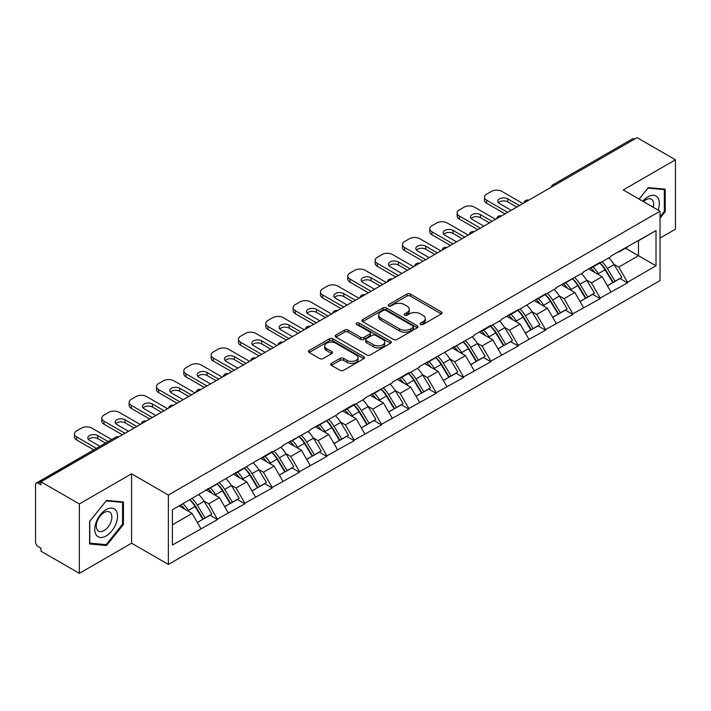 <?xml version="1.0" encoding="UTF-8"?>
<svg xmlns="http://www.w3.org/2000/svg" width="711" height="711" viewBox="0 0 711 711"><rect width="100%" height="100%" fill="white"/><g stroke="black" fill="none" stroke-linecap="round" stroke-linejoin="round"><path stroke-width="1.07" d="M420.645 324.474A1.706 0.987 0 0 0 423.054 324.474L441.327 313.924A2.435 1.404 0 0 0 442.038 312.929A2.435 1.404 0 0 0 441.327 311.933L410.363 294.061A2.435 1.404 0 0 0 406.923 294.061L388.65 304.61A1.706 0.987 0 0 0 388.153 305.312A1.706 0.987 0 0 0 388.65 306.006A1.706 0.987 0 0 0 391.059 306.006L393.423 304.637A7.785 4.497 0 0 1 404.435 304.637L407.012 306.13A7.785 4.497 0 0 1 409.296 309.303A7.785 4.497 0 0 1 407.012 312.485L404.648 313.844A1.706 0.987 0 0 0 404.15 314.546A1.706 0.987 0 0 0 404.648 315.24A1.706 0.987 0 0 0 407.056 315.24L409.42 313.871A7.785 4.497 0 0 1 420.432 313.871L423.009 315.364A7.785 4.497 0 0 1 425.285 318.537A7.785 4.497 0 0 1 423.009 321.719L420.645 323.078A1.706 0.987 0 0 0 420.148 323.781A1.706 0.987 0 0 0 420.645 324.474L420.645 323.078M331.424 363.374A2.435 1.404 0 0 0 330.713 364.361A2.435 1.404 0 0 0 331.424 365.356L340.107 370.369A2.435 1.404 0 0 0 343.546 370.369L363.845 358.655A2.435 1.404 0 0 0 364.556 357.66A2.435 1.404 0 0 0 363.845 356.673L332.881 338.791A2.435 1.404 0 0 0 329.442 338.791L309.152 350.514A2.435 1.404 0 0 0 308.441 351.51A2.435 1.404 0 0 0 309.152 352.496L319.639 358.557A2.435 1.404 0 0 0 323.078 358.557L331.77 353.545A2.435 1.404 0 0 0 332.481 352.549A2.435 1.404 0 0 0 331.77 351.554L326.562 348.55A6.506 3.759 0 0 1 324.66 345.893A6.506 3.759 0 0 1 328.678 342.426A6.506 3.759 0 0 1 335.77 343.235L356.149 355.002A6.506 3.759 0 0 1 358.051 357.66A6.506 3.759 0 0 1 354.034 361.135A6.506 3.759 0 0 1 346.941 360.317L343.546 358.353A2.435 1.404 0 0 0 340.107 358.353L331.424 363.374L331.424 365.356M131.571 473.81L79.356 503.957L40.98 481.8L637.074 137.65L675.45 159.806L623.236 189.953L660.03 211.194L168.365 495.052L131.571 473.81L131.571 543.204L168.365 564.454L168.365 495.052M393.601 339.494A2.435 1.404 0 0 0 397.04 339.494L417.33 327.771A2.435 1.404 0 0 0 418.041 326.784A2.435 1.404 0 0 0 417.33 325.789L386.375 307.916A2.435 1.404 0 0 0 382.936 307.916L362.637 319.63A2.435 1.404 0 0 0 361.926 320.625A2.435 1.404 0 0 0 362.637 321.621L393.601 339.494M357.384 324.838A1.706 0.987 0 0 1 359.117 325.078L359.117 323.061L390.588 341.227A2.435 1.404 0 0 1 391.299 342.222A2.435 1.404 0 0 1 390.588 343.217L370.298 354.931A2.435 1.404 0 0 1 366.849 354.931L335.894 337.058L335.894 335.077A2.435 1.404 0 0 0 335.183 336.063A2.435 1.404 0 0 0 335.894 337.058M335.894 335.077L344.577 330.055A2.435 1.404 0 0 1 348.017 330.055L360.575 337.307A2.435 1.404 0 0 0 364.014 337.307L369.773 333.983A2.435 1.404 0 0 0 370.493 332.988A2.435 1.404 0 0 0 369.773 331.993L356.709 324.447A1.706 0.987 0 0 1 356.211 323.754A1.706 0.987 0 0 1 357.26 322.847A1.706 0.987 0 0 1 359.117 323.061M168.365 564.454L660.03 280.587L660.03 211.194M189.864 499.735A16.602 9.59 -120 0 1 195.543 506.383L203.284 519.154L210.029 515.262L217.513 519.581L208.75 503.806L203.897 500.997M217.513 519.581L172.4 545.026L172.4 509.823L272.18 451.601L272.18 452.214L282.871 446.037L282.871 445.433L310.209 430.262L310.209 429.648L337.538 414.477L337.538 413.873L354.185 404.257L354.185 404.87L364.876 398.693L364.876 398.089L392.205 382.918L392.205 382.305L408.852 372.697L408.852 373.302L419.543 367.134L419.543 366.529L474.21 335.574L474.21 334.961L490.857 325.354L490.857 325.958L501.548 319.79L501.548 319.186L518.195 309.569L518.195 310.183L545.524 293.794L545.524 294.398L556.215 288.231L556.215 287.617L583.544 272.446L583.544 271.842L600.191 262.226L600.191 262.839L610.882 256.662L610.882 256.058L656.004 230.613L656.004 265.816L627.529 282.258L618.766 267.087L613.913 264.279M599.88 263.017A16.602 9.59 -120 0 1 605.559 269.665L613.3 282.436L620.045 278.543L627.529 282.862L627.529 282.258M627.529 282.862L600.191 298.042L591.436 282.862L586.575 280.063M572.542 278.801A16.602 9.59 -120 0 1 578.23 285.449L585.962 298.22L592.707 294.327L600.191 298.647L600.191 298.042M600.191 298.647L572.862 313.818L564.099 298.647L559.246 295.847M545.204 294.585A16.602 9.59 -120 0 1 550.892 301.224L558.633 314.004L565.378 310.112L572.862 314.431L572.862 313.818M572.862 314.431L545.524 329.602L536.761 314.431L531.908 311.622M517.875 310.36A16.602 9.59 -120 0 1 523.554 317.008L531.295 329.78L538.04 325.887L545.524 330.206L545.524 329.602M545.524 330.206L518.195 345.386L509.432 330.206L504.579 327.407M490.537 326.145A16.602 9.59 -120 0 1 496.225 332.792L503.957 345.564L510.702 341.671L518.195 345.99L518.195 345.386M518.195 345.99L490.857 361.161L482.094 345.99L477.241 343.191M463.208 341.929A16.602 9.59 -120 0 1 468.887 348.568L476.628 361.348L483.373 357.455L490.857 361.775L490.857 361.161M490.857 361.775L463.519 376.946L454.764 361.775L449.912 358.966M435.87 357.704A16.602 9.59 -120 0 1 441.558 364.352L449.29 377.123L456.035 373.231L463.519 377.55L463.519 376.946M463.519 377.55L436.19 392.73L427.427 377.55L422.574 374.75M408.541 373.488A16.602 9.59 -120 0 1 414.22 380.136L421.961 392.907L428.706 389.015L436.19 393.334L436.19 392.73M436.19 393.334L408.852 408.505L400.097 393.334L395.236 390.535M381.203 389.273A16.602 9.59 -120 0 1 386.882 395.911L394.623 408.692L401.368 404.799L408.852 409.118L408.852 408.505M408.852 409.118L381.523 424.289L372.76 409.118L367.907 406.31M353.865 405.048A16.602 9.59 -120 0 1 359.553 411.696L367.294 424.467L374.039 420.574L381.523 424.894L381.523 424.289M381.523 424.894L354.185 440.073L345.422 424.894L340.569 422.094M326.536 420.832A16.602 9.59 -120 0 1 332.215 427.48L339.956 440.251L346.701 436.358L354.185 440.678L354.185 440.073M354.185 440.678L326.856 455.849L318.093 440.678L313.24 437.878M299.198 436.616A16.602 9.59 -120 0 1 304.886 443.255L312.618 456.035L319.363 452.143L326.856 456.462L326.856 455.849M326.856 456.462L299.518 471.633L290.755 456.462L285.902 453.654M271.869 452.392A16.602 9.59 -120 0 1 277.548 459.039L285.289 471.811L292.034 467.918L299.518 472.237L299.518 471.633M299.518 472.237L272.18 487.417L263.425 472.237L258.573 469.438M244.531 468.176A16.602 9.59 -120 0 1 250.219 474.824L257.951 487.595L264.696 483.702L272.18 488.022L272.18 487.417M272.18 488.022L244.851 503.192L236.088 488.022L231.235 485.222M217.202 483.96A16.602 9.59 -120 0 1 222.881 490.599L230.622 503.379L237.367 499.486L244.851 503.806L244.851 503.192M244.851 503.806L217.513 518.977M208.225 488.528L208.75 488.83L217.513 483.773M208.75 503.806L219.441 497.629L205.95 489.843M228.204 512.809L219.441 497.629M235.563 472.744L236.088 473.046L244.851 467.989M236.088 488.022L246.779 481.854L233.288 474.059M255.533 497.025L246.779 481.854M262.892 456.969L263.425 457.271L272.18 452.214M263.425 472.237L274.108 466.069L260.617 458.284M282.871 481.24L274.108 466.069M290.23 441.184L290.755 441.487L299.518 436.43M290.755 456.462L301.446 450.285L287.955 442.5M310.209 465.465L301.446 450.285M317.568 425.4L318.093 425.702L326.856 420.645M318.093 440.678L328.775 434.51L315.284 426.716M337.538 449.681L328.775 434.51M344.897 409.625L345.422 409.927L354.185 404.87M345.422 424.894L356.113 418.726L342.622 410.94M364.876 433.897L356.113 418.726M372.235 393.841L372.76 394.143L381.523 389.086M372.76 409.118L383.451 402.941L369.951 395.156M392.205 418.121L383.451 402.941M399.564 378.056L400.097 378.359L408.852 373.302M400.097 393.334L410.78 387.166L397.289 379.372M419.543 402.337L410.78 387.166M426.902 362.281L427.427 362.583L436.19 357.526M427.427 377.55L438.118 371.382L424.627 363.597M446.872 386.553L438.118 371.382M454.24 346.497L454.764 346.799L463.519 341.742M454.764 361.775L465.447 355.598L451.956 347.812M474.21 370.778L465.447 355.598M481.569 330.713L482.094 331.015L490.857 325.958M482.094 345.99L492.785 339.822L479.294 332.028M501.548 354.993L492.785 339.822M508.907 314.937L509.432 315.24L518.195 310.183M509.432 330.206L520.114 324.038L506.623 316.253M528.877 339.209L520.114 324.038M536.236 299.153L536.761 299.455L545.524 294.398M536.761 314.431L547.452 308.254L533.961 300.469M556.215 323.434L547.452 308.254M563.574 283.369L564.099 283.671L572.862 278.614M564.099 298.647L574.79 292.479L561.29 284.684M583.544 307.65L574.79 292.479M590.903 267.594L591.436 267.896L600.191 262.839M591.436 282.862L602.119 276.695L588.628 268.909M610.882 291.865L602.119 276.695M634.452 139.169L555.078 184.993M553.958 185.633A3.715 2.142 120 0 1 554.9 184.887A3.715 2.142 60 0 0 553.042 184.709L632.417 138.876A3.715 2.142 60 0 1 634.274 139.063M618.241 251.81L618.766 252.112L627.529 247.055M618.766 267.087L638.478 255.702L638.478 240.736L656.004 230.613M625.511 248.219L656.004 265.816M660.03 238.105L675.45 229.2L675.45 159.806M79.356 503.957L79.356 573.35L40.98 551.194L40.98 548.163L38.181 546.546A3.715 2.142 -120 0 1 35.55 541.995L35.55 484.733A3.715 2.142 -120 0 1 36.323 483.036A3.715 2.142 -120 0 1 38.181 483.213L40.98 484.831L40.98 481.8M79.356 573.35L131.571 543.204M172.4 524.798L192.112 513.413L179.145 505.93M200.866 528.584L192.112 513.413M605.177 269.958L606.039 270.464M577.839 285.742L578.71 286.24M550.51 301.526L551.372 302.024M523.172 317.302L524.043 317.808M495.843 333.086L496.705 333.583M468.505 348.87L469.376 349.368M441.167 364.645L442.038 365.152M413.838 380.429L414.7 380.927M386.5 396.214L387.371 396.711M359.171 411.989L360.033 412.496M331.833 427.773L332.704 428.271M304.504 443.557L305.366 444.055M277.166 459.333L278.037 459.839M249.828 475.117L250.699 475.615M222.499 490.901L223.361 491.399M195.161 506.676L196.032 507.183M660.03 218.126L665.203 211.691L665.203 189.144L648.29 187.633L639.082 199.098M123.421 501.939L106.517 500.428L89.604 521.465L89.604 544.004L106.517 545.515L123.421 524.487L123.421 501.939M421.321 324.714L423.009 323.736A7.785 4.497 0 0 0 425.285 320.563L425.285 318.537M409.296 309.303L409.296 311.329A7.785 4.497 0 0 1 407.012 314.502L405.332 315.48M441.291 313.942L410.363 296.087A2.435 1.404 0 0 0 406.923 296.087L389.335 306.245M417.33 325.789L417.33 327.771L386.375 309.934A2.435 1.404 0 0 0 382.936 309.934L362.672 321.639L362.637 319.63M413.029 327.478A1.706 0.987 0 0 0 413.535 326.784A1.706 0.987 0 0 0 413.029 326.082L385.86 310.396A1.706 0.987 0 0 0 383.451 310.396L380.954 311.836A7.785 4.497 0 0 0 378.679 315.017A7.785 4.497 0 0 0 380.954 318.19L399.529 328.917A7.785 4.497 0 0 0 410.54 328.917L413.029 327.478L413.029 329.495A1.706 0.987 0 0 0 413.535 328.802L413.535 326.784M378.679 315.017L378.679 317.035A7.785 4.497 0 0 0 380.954 320.217L380.954 318.19M413.029 329.495L410.54 330.935A7.785 4.497 0 0 1 399.529 330.935L380.954 320.217M335.93 337.076L344.577 332.081L344.577 330.055M370.493 332.988L370.493 335.014A2.435 1.404 0 0 1 369.773 336.001L364.014 339.334A2.435 1.404 0 0 1 360.575 339.334L348.017 332.081A2.435 1.404 0 0 0 344.577 332.081M359.117 325.078L390.552 343.235M373.604 344.826A6.506 3.759 0 0 0 380.696 345.644A6.506 3.759 0 0 0 384.713 342.169A6.506 3.759 0 0 0 382.802 339.511L375.621 335.37A2.435 1.404 0 0 0 372.182 335.37L366.423 338.694A2.435 1.404 0 0 0 365.712 339.689A2.435 1.404 0 0 0 366.423 340.685L373.604 344.826L373.604 346.852A6.506 3.759 0 0 0 380.696 347.661A6.506 3.759 0 0 0 384.713 344.195L384.713 342.169M365.712 339.689L365.712 341.715A2.435 1.404 0 0 0 366.423 342.702L366.423 340.685M373.604 346.852L366.423 342.702M358.051 357.66L358.051 359.686A6.506 3.759 0 0 1 354.034 363.152A6.506 3.759 0 0 1 346.941 362.343L343.546 360.379A2.435 1.404 0 0 0 340.107 360.379L331.459 365.374M324.66 345.893L324.66 347.919A6.506 3.759 0 0 0 326.562 350.576L326.562 348.55M331.735 353.563L326.562 350.576M363.81 358.673L332.881 340.818A2.435 1.404 0 0 0 329.442 340.818L309.187 352.514M664.323 211.185L665.203 211.691M122.55 523.98L123.421 524.487M104.73 544.484L106.517 545.515M522.923 203.55L501.895 191.419A7.43 4.293 0 0 0 491.381 191.419L486.653 194.147A7.43 4.293 0 0 0 484.475 197.178A7.43 4.293 0 0 0 486.653 200.218L486.653 203.248L505.05 213.878M486.653 203.248A7.43 4.293 180 0 1 484.475 200.218L484.475 197.178M498.455 202.742A5.821 3.359 180 0 1 507.77 201.888L516.79 207.097M486.653 200.218L507.681 212.358M511.182 210.332L499.531 203.604A5.821 3.359 180 0 1 497.824 201.231A5.821 3.359 180 0 1 501.415 198.12A5.821 3.359 180 0 1 507.77 198.849L519.421 205.577M608.767 257.88A20.317 11.732 60 0 1 614.1 264.581L607.345 268.474A20.317 11.732 -120 0 0 602.021 261.781M607.345 268.474L615.086 281.254L621.832 277.352L614.1 264.581M613.3 282.436L615.086 281.254M620.045 278.543L621.832 277.352M590.406 267.878A16.602 9.59 60 0 1 594.983 272.58M593.001 266.989A20.317 11.732 60 0 1 598.324 273.682L599.089 274.944M607.398 285.84L612.811 282.569L605.07 269.789A20.317 11.732 -120 0 0 599.746 263.097M612.811 282.569L607.336 285.724M495.585 219.335L474.557 207.194A7.43 4.293 0 0 0 464.052 207.194L459.315 209.932A7.43 4.293 0 0 0 457.137 212.962A7.43 4.293 0 0 0 459.315 216.002L459.315 219.032L477.712 229.653M459.315 219.032A7.43 4.293 180 0 1 457.137 216.002L457.137 212.962M471.117 218.526A5.821 3.359 180 0 1 480.432 217.664L489.452 222.881M459.315 216.002L480.343 228.133M483.844 226.116L472.193 219.388A5.821 3.359 180 0 1 470.486 217.006A5.821 3.359 180 0 1 474.086 213.904A5.821 3.359 180 0 1 480.432 214.633L492.083 221.361M581.438 273.664A20.317 11.732 60 0 1 586.762 280.365L580.016 284.258A20.317 11.732 -120 0 0 574.692 277.557M580.016 284.258L587.757 297.029L594.503 293.136L586.762 280.365M585.962 298.22L587.757 297.029M592.707 294.327L594.503 293.136M563.076 283.662A16.602 9.59 60 0 1 567.654 288.355M565.663 282.774A20.317 11.732 60 0 1 570.995 289.466L571.751 290.728M580.069 301.624L585.473 298.344L577.741 285.573A20.317 11.732 -120 0 0 572.408 278.872M585.473 298.344L579.998 301.508M468.256 235.119L447.228 222.978A7.43 4.293 0 0 0 436.714 222.978L431.986 225.707A7.43 4.293 0 0 0 429.808 228.746A7.43 4.293 0 0 0 431.986 231.777L431.986 234.817L450.383 245.437M431.986 234.817A7.43 4.293 180 0 1 429.808 231.777L429.808 228.746M443.78 234.31A5.821 3.359 180 0 1 453.094 233.448L462.123 238.656M431.986 231.777L453.005 243.917M456.515 241.891L444.864 235.172A5.821 3.359 180 0 1 443.157 232.79A5.821 3.359 180 0 1 446.748 229.689A5.821 3.359 180 0 1 453.094 230.417L464.745 237.136M554.1 289.448A20.317 11.732 60 0 1 559.424 296.14L552.678 300.033A20.317 11.732 -120 0 0 547.354 293.341M552.678 300.033L560.419 312.813L567.165 308.921L559.424 296.14M558.633 314.004L560.419 312.813M565.378 310.112L567.165 308.921M535.738 299.438A16.602 9.59 60 0 1 540.316 304.139M538.334 298.549A20.317 11.732 60 0 1 543.657 305.25L544.422 306.503M552.731 317.408L558.144 314.129L550.403 301.348A20.317 11.732 -120 0 0 545.079 294.656M558.144 314.129L552.669 317.293M440.918 250.894L419.89 238.763A7.43 4.293 0 0 0 409.376 238.763L404.648 241.491A7.43 4.293 0 0 0 402.47 244.522A7.43 4.293 0 0 0 404.648 247.561L404.648 250.592L423.045 261.221M404.648 250.592A7.43 4.293 180 0 1 402.47 247.561L402.47 244.522M416.45 250.085A5.821 3.359 180 0 1 425.765 249.232L434.785 254.44M404.648 247.561L425.676 259.702M429.177 257.675L417.526 250.947A5.821 3.359 180 0 1 415.819 248.574A5.821 3.359 180 0 1 419.419 245.464A5.821 3.359 180 0 1 425.765 246.193L437.416 252.92M526.771 305.223A20.317 11.732 60 0 1 532.095 311.925L525.349 315.817A20.317 11.732 -120 0 0 520.025 309.125M525.349 315.817L533.081 328.598L539.827 324.696L532.095 311.925M531.295 329.78L533.081 328.598M538.04 325.887L539.827 324.696M508.401 315.222A16.602 9.59 60 0 1 512.987 319.923M510.996 314.333A20.317 11.732 60 0 1 516.319 321.025L517.084 322.287M525.402 333.183L530.806 329.913L523.065 317.133A20.317 11.732 -120 0 0 517.741 310.44M530.806 329.913L525.331 333.068M413.589 266.678L392.561 254.538A7.43 4.293 0 0 0 382.047 254.538L377.319 257.275A7.43 4.293 0 0 0 375.141 260.306A7.43 4.293 0 0 0 377.319 263.346L377.319 266.376L395.716 276.997M377.319 266.376A7.43 4.293 180 0 1 375.141 263.346L375.141 260.306M389.113 265.87A5.821 3.359 180 0 1 398.427 265.007L407.456 270.224M377.319 263.346L398.338 275.477M401.848 273.459L390.197 266.732A5.821 3.359 180 0 1 388.49 264.35A5.821 3.359 180 0 1 392.081 261.248A5.821 3.359 180 0 1 398.427 261.977L410.078 268.705M499.433 321.008A20.317 11.732 60 0 1 504.757 327.709L498.011 331.602A20.317 11.732 -120 0 0 492.687 324.9M498.011 331.602L505.752 344.373L512.498 340.48L504.757 327.709M503.957 345.564L505.752 344.373M510.702 341.671L512.498 340.48M481.071 331.006A16.602 9.59 60 0 1 485.649 335.699M483.667 330.117A20.317 11.732 60 0 1 488.99 336.81L489.755 338.072M498.064 348.968L503.477 345.688L495.736 332.917A20.317 11.732 -120 0 0 490.412 326.216M503.477 345.688L498.002 348.852M386.251 282.463L365.223 270.322A7.43 4.293 0 0 0 354.709 270.322L349.981 273.051A7.43 4.293 0 0 0 347.803 276.09A7.43 4.293 0 0 0 349.981 279.121L349.981 282.16L368.378 292.781M349.981 282.16A7.43 4.293 180 0 1 347.803 279.121L347.803 276.09M361.783 281.654A5.821 3.359 180 0 1 371.098 280.792L380.118 286M349.981 279.121L371.009 291.261M374.51 289.235L362.859 282.516A5.821 3.359 180 0 1 361.152 280.134A5.821 3.359 180 0 1 364.752 277.032A5.821 3.359 180 0 1 371.098 277.761L382.749 284.48M472.095 336.792A20.317 11.732 60 0 1 477.428 343.484L470.682 347.377A20.317 11.732 -120 0 0 465.35 340.685M470.682 347.377L478.414 360.157L485.16 356.264L477.428 343.484M476.628 361.348L478.414 360.157M483.373 357.455L485.16 356.264M453.734 346.781A16.602 9.59 60 0 1 458.319 351.483M456.329 345.893A20.317 11.732 60 0 1 461.652 352.594L462.417 353.847M470.735 364.752L476.139 361.472L468.398 348.692A20.317 11.732 -120 0 0 463.074 342M476.139 361.472L470.664 364.636M658.093 210.074A16.104 9.296 120 0 0 657.808 197.711A16.104 9.296 120 0 0 642.78 201.231M653.276 207.292A11.029 6.363 120 0 0 652.618 200.378A11.029 6.363 120 0 0 651.383 199.231A11.029 6.363 120 0 0 643.446 201.622M647.908 188.113L664.323 189.597L664.323 211.443L660.03 216.784M663.239 188.975L664.323 189.597M639.118 199.116L647.943 188.131M96.296 535.045A16.104 9.296 120 0 0 111.858 530.868A16.104 9.296 120 0 0 116.026 510.498A16.104 9.296 120 0 0 100.464 514.666A16.104 9.296 120 0 0 96.296 535.045M97.336 529.971A11.029 6.363 120 0 0 98.58 531.126A11.029 6.363 120 0 0 108.836 525.98A11.029 6.363 120 0 0 110.845 513.173A11.029 6.363 120 0 0 109.601 512.027A11.029 6.363 120 0 0 99.344 517.173A11.029 6.363 120 0 0 97.336 529.971M106.161 500.926L122.55 502.393L122.55 524.238L106.161 544.617L89.782 543.151L89.782 521.305L106.126 500.908M121.457 501.762L122.55 502.393M358.913 298.238L337.894 286.106A7.43 4.293 0 0 0 327.38 286.106L322.643 288.835A7.43 4.293 0 0 0 320.465 291.865A7.43 4.293 0 0 0 322.643 294.905L322.643 297.936L341.04 308.565M322.643 297.936A7.43 4.293 180 0 1 320.465 294.905L320.465 291.865M334.446 297.429A5.821 3.359 180 0 1 343.76 296.576L352.78 301.784M322.643 294.905L343.671 307.045M347.172 305.019L335.521 298.291A5.821 3.359 180 0 1 333.823 295.918A5.821 3.359 180 0 1 337.414 292.808A5.821 3.359 180 0 1 343.76 293.536L355.411 300.264M444.766 352.567A20.317 11.732 60 0 1 450.09 359.268L443.344 363.161A20.317 11.732 -120 0 0 438.02 356.469M443.344 363.161L451.085 375.941L457.831 372.04L450.09 359.268M449.29 377.123L451.085 375.941M456.035 373.231L457.831 372.04M426.404 362.566A16.602 9.59 60 0 1 430.982 367.267M429 361.677A20.317 11.732 60 0 1 434.323 368.369L435.088 369.631M443.397 380.527L448.801 377.257L441.069 364.476A20.317 11.732 -120 0 0 435.745 357.784M448.801 377.257L443.326 380.412M331.584 314.022L310.556 301.882A7.43 4.293 0 0 0 300.042 301.882L295.314 304.619A7.43 4.293 0 0 0 293.136 307.65A7.43 4.293 0 0 0 295.314 310.689L295.314 313.72L313.711 324.34M295.314 313.72A7.43 4.293 180 0 1 293.136 310.689L293.136 307.65M307.116 313.213A5.821 3.359 180 0 1 316.431 312.351L325.451 317.568M295.314 310.689L316.342 322.821M319.843 320.803L308.192 314.075A5.821 3.359 180 0 1 306.485 311.694A5.821 3.359 180 0 1 310.076 308.592A5.821 3.359 180 0 1 316.431 309.321L328.082 316.048M417.428 368.351A20.317 11.732 60 0 1 422.752 375.053L416.006 378.945A20.317 11.732 -120 0 0 410.682 372.244M416.006 378.945L423.747 391.717L430.493 387.824L422.752 375.053M421.961 392.907L423.747 391.717M428.706 389.015L430.493 387.824M399.067 378.35A16.602 9.59 60 0 1 403.644 383.042M401.662 377.461A20.317 11.732 60 0 1 406.985 384.153L407.75 385.415M416.059 396.311L421.472 393.032L413.731 380.261A20.317 11.732 -120 0 0 408.407 373.559M421.472 393.032L415.997 396.196M304.246 329.806L283.218 317.666A7.43 4.293 0 0 0 272.713 317.666L267.976 320.394A7.43 4.293 0 0 0 265.798 323.434A7.43 4.293 0 0 0 267.976 326.465L267.976 329.504L286.373 340.125M267.976 329.504A7.43 4.293 180 0 1 265.798 326.465L265.798 323.434M279.779 328.997A5.821 3.359 180 0 1 289.093 328.135L298.113 333.343M267.976 326.465L289.004 338.605M292.505 336.579L280.854 329.86A5.821 3.359 180 0 1 279.147 327.478A5.821 3.359 180 0 1 282.747 324.376A5.821 3.359 180 0 1 289.093 325.105L300.744 331.824M390.099 384.136A20.317 11.732 60 0 1 395.423 390.828L388.677 394.721A20.317 11.732 -120 0 0 383.353 388.028M388.677 394.721L396.418 407.501L403.164 403.608L395.423 390.828M394.623 408.692L396.418 407.501M401.368 404.799L403.164 403.608M371.737 394.125A16.602 9.59 60 0 1 376.315 398.827M374.324 393.236A20.317 11.732 60 0 1 379.656 399.938L380.412 401.191M388.73 412.096L394.134 408.816L386.402 396.036A20.317 11.732 -120 0 0 381.069 389.344M394.134 408.816L388.659 411.98M276.917 345.582L255.889 333.45A7.43 4.293 0 0 0 245.375 333.45L240.647 336.179A7.43 4.293 0 0 0 238.469 339.209A7.43 4.293 0 0 0 240.647 342.249L240.647 345.279L259.044 355.909M240.647 345.279A7.43 4.293 180 0 1 238.469 342.249L238.469 339.209M252.441 344.773A5.821 3.359 180 0 1 261.755 343.92L270.784 349.128M240.647 342.249L261.666 354.389M265.176 352.363L253.525 345.635A5.821 3.359 180 0 1 251.818 343.262A5.821 3.359 180 0 1 255.409 340.151A5.821 3.359 180 0 1 261.755 340.88L273.406 347.608M362.761 399.911A20.317 11.732 60 0 1 368.085 406.612L361.339 410.505A20.317 11.732 -120 0 0 356.015 403.812M361.339 410.505L369.08 423.285L375.826 419.383L368.085 406.612M367.294 424.467L369.08 423.285M374.039 420.574L375.826 419.383M344.4 409.909A16.602 9.59 60 0 1 348.977 414.611M346.995 409.021A20.317 11.732 60 0 1 352.318 415.713L353.083 416.975M361.392 427.871L366.805 424.6L359.064 411.82A20.317 11.732 -120 0 0 353.74 405.128M366.805 424.6L361.33 427.755M249.579 361.366L228.551 349.225A7.43 4.293 0 0 0 218.037 349.225L213.309 351.963A7.43 4.293 0 0 0 211.131 354.993A7.43 4.293 0 0 0 213.309 358.033L213.309 361.064L231.706 371.684M213.309 361.064A7.43 4.293 180 0 1 211.131 358.033L211.131 354.993M225.111 360.557A5.821 3.359 180 0 1 234.426 359.695L243.446 364.912M213.309 358.033L234.337 370.164M237.838 368.147L226.187 361.419A5.821 3.359 180 0 1 224.48 359.037A5.821 3.359 180 0 1 228.08 355.935A5.821 3.359 180 0 1 234.426 356.664L246.077 363.392M335.432 415.695A20.317 11.732 60 0 1 340.756 422.396L334.01 426.289A20.317 11.732 -120 0 0 328.686 419.588M334.01 426.289L341.742 439.06L348.488 435.168L340.756 422.396M339.956 440.251L341.742 439.06M346.701 436.358L348.488 435.168M317.062 425.693A16.602 9.59 60 0 1 321.648 430.386M319.657 424.805A20.317 11.732 60 0 1 324.98 431.497L325.745 432.759M334.063 443.655L339.467 440.376L331.726 427.604A20.317 11.732 -120 0 0 326.402 420.903M339.467 440.376L333.992 443.54M222.25 377.15L201.222 365.01A7.43 4.293 0 0 0 190.708 365.01L185.98 367.738A7.43 4.293 0 0 0 183.802 370.778A7.43 4.293 0 0 0 185.98 373.808L185.98 376.848L204.377 387.468M185.98 376.848A7.43 4.293 180 0 1 183.802 373.808L183.802 370.778M197.774 376.341A5.821 3.359 180 0 1 207.088 375.479L216.108 380.687M185.98 373.808L206.999 385.949M210.509 383.922L198.858 377.203A5.821 3.359 180 0 1 197.151 374.821A5.821 3.359 180 0 1 200.742 371.72A5.821 3.359 180 0 1 207.088 372.448L218.739 379.167M308.094 431.479A20.317 11.732 60 0 1 313.418 438.172L306.672 442.064A20.317 11.732 -120 0 0 301.348 435.372M306.672 442.064L314.413 454.844L321.159 450.952L313.418 438.172M312.618 456.035L314.413 454.844M319.363 452.143L321.159 450.952M289.733 441.469A16.602 9.59 60 0 1 294.31 446.17M292.328 440.58A20.317 11.732 60 0 1 297.651 447.281L298.416 448.534M306.725 459.439L312.129 456.16L304.397 443.38A20.317 11.732 -120 0 0 299.073 436.687M312.129 456.16L306.663 459.324M194.912 392.925L173.884 380.794A7.43 4.293 0 0 0 163.37 380.794L158.642 383.522A7.43 4.293 0 0 0 156.464 386.553A7.43 4.293 0 0 0 158.642 389.592L158.642 392.623L177.039 403.253M158.642 392.623A7.43 4.293 180 0 1 156.464 389.592L156.464 386.553M170.444 392.117A5.821 3.359 180 0 1 179.759 391.263L188.779 396.471M158.642 389.592L179.67 401.733M183.171 399.706L171.52 392.979A5.821 3.359 180 0 1 169.813 390.606A5.821 3.359 180 0 1 173.413 387.495A5.821 3.359 180 0 1 179.759 388.224L191.41 394.952M280.756 447.255A20.317 11.732 60 0 1 286.089 453.956L279.343 457.848A20.317 11.732 -120 0 0 274.011 451.156M279.343 457.848L287.075 470.629L293.821 466.727L286.089 453.956M285.289 471.811L287.075 470.629M292.034 467.918L293.821 466.727M262.395 457.253A16.602 9.59 60 0 1 266.981 461.954M264.99 456.364A20.317 11.732 60 0 1 270.313 463.057L271.078 464.319M279.396 475.215L284.8 471.944L277.059 459.164A20.317 11.732 -120 0 0 271.735 452.472M284.8 471.944L279.325 475.099M167.574 408.709L146.555 396.569A7.43 4.293 0 0 0 136.041 396.569L131.304 399.306A7.43 4.293 0 0 0 129.126 402.337A7.43 4.293 0 0 0 131.304 405.377L131.304 408.407L149.701 419.028M131.304 408.407A7.43 4.293 180 0 1 129.126 405.377L129.126 402.337M143.107 407.901A5.821 3.359 180 0 1 152.421 407.039L161.441 412.256M131.304 405.377L152.332 417.508M155.833 415.491L144.182 408.763A5.821 3.359 180 0 1 142.484 406.381A5.821 3.359 180 0 1 146.075 403.279A5.821 3.359 180 0 1 152.421 404.008L164.072 410.736M253.427 463.039A20.317 11.732 60 0 1 258.751 469.74L252.005 473.633A20.317 11.732 -120 0 0 246.681 466.931M252.005 473.633L259.746 486.404L266.492 482.511L258.751 469.74M257.951 487.595L259.746 486.404M264.696 483.702L266.492 482.511M235.065 473.037A16.602 9.59 60 0 1 239.643 477.73M237.661 472.148A20.317 11.732 60 0 1 242.984 478.841L243.749 480.103M252.058 490.999L257.462 487.719L249.73 474.948A20.317 11.732 -120 0 0 244.406 468.247M257.462 487.719L251.987 490.883M140.245 424.494L119.217 412.353A7.43 4.293 0 0 0 108.703 412.353L103.975 415.082A7.43 4.293 0 0 0 101.797 418.121A7.43 4.293 0 0 0 103.975 421.152L103.975 424.191L122.372 434.812M103.975 424.191A7.43 4.293 180 0 1 101.797 421.152L101.797 418.121M115.769 423.685A5.821 3.359 180 0 1 125.083 422.823L134.112 428.031M103.975 421.152L125.003 433.292M128.504 431.266L116.853 424.547A5.821 3.359 180 0 1 115.146 422.165A5.821 3.359 180 0 1 118.737 419.063A5.821 3.359 180 0 1 125.083 419.792L136.734 426.511M226.089 478.823A20.317 11.732 60 0 1 231.413 485.515L224.667 489.408A20.317 11.732 -120 0 0 219.344 482.716M224.667 489.408L232.408 502.188L239.154 498.295L231.413 485.515M230.622 503.379L232.408 502.188M237.367 499.486L239.154 498.295M207.728 488.812A16.602 9.59 60 0 1 212.305 493.514M210.323 487.924A20.317 11.732 60 0 1 215.646 494.625L216.411 495.878M224.72 506.783L230.133 503.504L222.392 490.723A20.317 11.732 -120 0 0 217.068 484.031M230.133 503.504L224.658 506.667M111.645 439.54L91.879 428.138A7.43 4.293 0 0 0 81.374 428.138L76.637 430.866A7.43 4.293 0 0 0 74.459 433.897A7.43 4.293 0 0 0 76.637 436.936L76.637 439.967L93.772 449.859M76.637 439.967A7.43 4.293 180 0 1 74.459 436.936L74.459 433.897M88.44 439.46A5.821 3.359 180 0 1 97.754 438.607L105.512 443.086M76.637 436.936L96.403 448.348M99.904 446.321L89.515 440.322A5.821 3.359 180 0 1 87.808 437.949A5.821 3.359 180 0 1 91.408 434.839A5.821 3.359 180 0 1 97.754 435.567L108.143 441.567M198.76 494.598A20.317 11.732 60 0 1 204.084 501.299L197.338 505.192A20.317 11.732 -120 0 0 192.014 498.5M197.338 505.192L205.07 517.972L211.825 514.071L204.084 501.299M203.284 519.154L205.07 517.972M210.029 515.262L211.825 514.071M180.843 504.943A16.602 9.59 60 0 1 184.976 509.298M182.985 503.708A20.317 11.732 60 0 1 188.317 510.4L189.073 511.662M197.391 522.558L202.795 519.288L195.063 506.508A20.317 11.732 -120 0 0 189.73 499.815M202.795 519.288L197.32 522.443M117.724 437.487L38.181 483.213M118.497 437.052A3.715 2.142 -60 0 0 117.555 437.389A3.715 2.142 -120 0 0 115.697 437.203L36.323 483.036M526.62 201.417A3.715 2.142 120 0 1 527.562 200.671A3.715 2.142 -60 0 1 528.513 200.333M499.291 217.202A3.715 2.142 120 0 1 500.233 216.455A3.715 2.142 -60 0 1 501.175 216.108M471.953 232.977A3.715 2.142 120 0 1 472.895 232.23A3.715 2.142 -60 0 1 473.837 231.893M444.615 248.761A3.715 2.142 120 0 1 445.566 248.015A3.715 2.142 -60 0 1 446.508 247.677M417.286 264.545A3.715 2.142 120 0 1 418.228 263.799A3.715 2.142 -60 0 1 419.17 263.452M389.948 280.321A3.715 2.142 120 0 1 390.89 279.574A3.715 2.142 -60 0 1 391.841 279.236M362.619 296.105A3.715 2.142 120 0 1 363.561 295.358A3.715 2.142 -60 0 1 364.503 295.021M335.281 311.889A3.715 2.142 120 0 1 336.223 311.142A3.715 2.142 -60 0 1 337.165 310.796M307.952 327.664A3.715 2.142 120 0 1 308.894 326.918A3.715 2.142 -60 0 1 309.836 326.58M280.614 343.449A3.715 2.142 120 0 1 281.556 342.702A3.715 2.142 -60 0 1 282.498 342.364M253.276 359.233A3.715 2.142 120 0 1 254.227 358.486A3.715 2.142 -60 0 1 255.169 358.14M225.947 375.008A3.715 2.142 120 0 1 226.889 374.262A3.715 2.142 -60 0 1 227.831 373.924M198.609 390.792A3.715 2.142 120 0 1 199.551 390.046A3.715 2.142 -60 0 1 200.502 389.708M171.28 406.576A3.715 2.142 120 0 1 172.222 405.83A3.715 2.142 -60 0 1 173.164 405.483M143.942 422.352A3.715 2.142 120 0 1 144.884 421.605A3.715 2.142 -60 0 1 145.826 421.268M423.009 323.736L423.009 321.719M404.648 315.24L404.648 313.844M407.012 314.502L407.012 312.485M388.65 306.006L388.65 304.61M406.923 296.087L406.923 294.061M410.363 296.087L410.363 294.061M441.327 313.924L441.327 311.933M382.936 309.934L382.936 307.916M386.375 309.934L386.375 307.916M399.529 330.935L399.529 328.917M410.54 330.935L410.54 328.917M348.017 332.081L348.017 330.055M360.575 339.334L360.575 337.307M364.014 339.334L364.014 337.307M369.773 336.001L369.773 333.983M390.588 343.217L390.588 341.227M340.107 360.379L340.107 358.353M343.546 360.379L343.546 358.353M346.941 362.343L346.941 360.317M331.77 353.545L331.77 351.554M309.152 352.496L309.152 350.514M329.442 340.818L329.442 338.791M332.881 340.818L332.881 338.791M363.845 358.655L363.845 356.673M605.07 269.789L598.324 273.682M507.77 201.888L507.77 198.849M577.741 285.573L570.995 289.466M480.432 217.664L480.432 214.633M550.403 301.348L543.657 305.25M453.094 233.448L453.094 230.417M523.065 317.133L516.319 321.025M425.765 249.232L425.765 246.193M495.736 332.917L488.99 336.81M398.427 265.007L398.427 261.977M468.398 348.692L461.652 352.594M371.098 280.792L371.098 277.761M441.069 364.476L434.323 368.369M343.76 296.576L343.76 293.536M413.731 380.261L406.985 384.153M316.431 312.351L316.431 309.321M386.402 396.036L379.656 399.938M289.093 328.135L289.093 325.105M359.064 411.82L352.318 415.713M261.755 343.92L261.755 340.88M331.726 427.604L324.98 431.497M234.426 359.695L234.426 356.664M304.397 443.38L297.651 447.281M207.088 375.479L207.088 372.448M277.059 459.164L270.313 463.057M179.759 391.263L179.759 388.224M249.73 474.948L242.984 478.841M152.421 407.039L152.421 404.008M222.392 490.723L215.646 494.625M125.083 422.823L125.083 419.792M195.063 506.508L188.317 510.4M97.754 438.607L97.754 435.567M553.042 184.709A3.715 3.715 0 0 0 551.256 187.197M528.753 200.182A3.715 3.715 0 0 0 523.918 202.982M501.424 215.966A3.715 3.715 0 0 0 496.589 218.757M474.086 231.75A3.715 3.715 0 0 0 469.251 234.541M446.757 247.526A3.715 3.715 0 0 0 441.922 250.325M419.419 263.31A3.715 3.715 0 0 0 414.584 266.101M392.09 279.094A3.715 3.715 0 0 0 387.246 281.885M364.752 294.869A3.715 3.715 0 0 0 359.917 297.669M337.414 310.654A3.715 3.715 0 0 0 332.579 313.444M310.085 326.438A3.715 3.715 0 0 0 305.25 329.229M282.747 342.213A3.715 3.715 0 0 0 277.912 345.013M255.418 357.997A3.715 3.715 0 0 0 250.574 360.788M228.08 373.782A3.715 3.715 0 0 0 223.245 376.572M200.751 389.557A3.715 3.715 0 0 0 195.907 392.356M173.413 405.341A3.715 3.715 0 0 0 168.578 408.132M146.075 421.125A3.715 3.715 0 0 0 141.24 423.916M118.746 436.901A3.715 3.715 0 0 0 115.697 437.203"/></g></svg>

